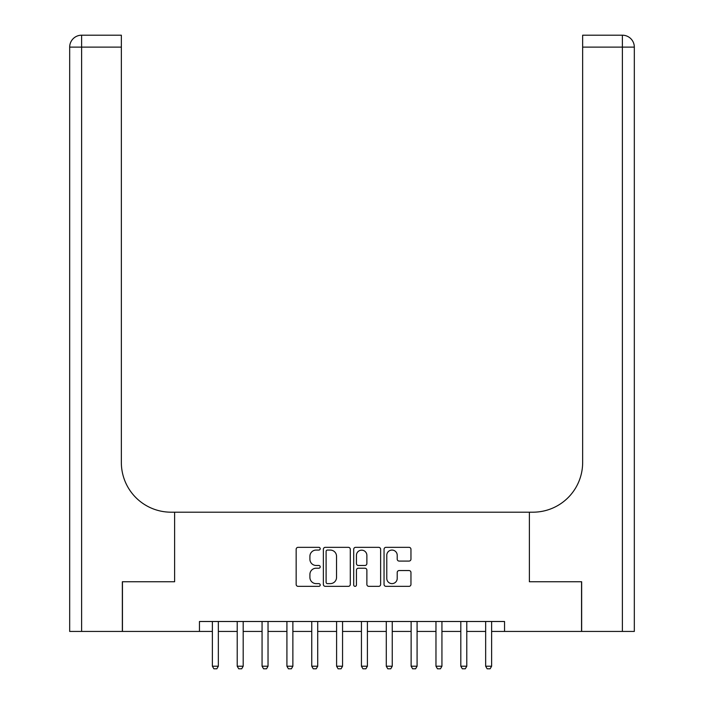 <?xml version="1.0" encoding="UTF-8"?>
<svg xmlns="http://www.w3.org/2000/svg" width="704" height="704" viewBox="0 0 704 704"><rect width="100%" height="100%" fill="white"/><g stroke="black" fill="none" stroke-linecap="round" stroke-linejoin="round"><path stroke-width="1.06" d="M320.206 548.698A1.364 1.364 0 0 0 318.833 547.334L298.109 547.334A1.954 1.954 0 0 0 296.155 549.287L296.155 584.399A1.954 1.954 0 0 0 298.109 586.353L318.833 586.353A1.364 1.364 0 0 0 320.206 584.989A1.364 1.364 0 0 0 318.833 583.625L316.158 583.625A6.239 6.239 0 0 1 309.91 577.377L309.91 574.455A6.239 6.239 0 0 1 316.158 568.207L318.833 568.207A1.364 1.364 0 0 0 320.206 566.843A1.364 1.364 0 0 0 318.833 565.479L316.158 565.479A6.239 6.239 0 0 1 309.91 559.231L309.91 556.31A6.239 6.239 0 0 1 316.158 550.07L318.833 550.07A1.364 1.364 0 0 0 320.206 548.698M409.015 561.088A1.954 1.954 0 0 0 410.96 559.134L410.96 549.287A1.954 1.954 0 0 0 409.015 547.334L385.994 547.334A1.954 1.954 0 0 0 384.041 549.287L384.041 584.399A1.954 1.954 0 0 0 385.994 586.353L409.015 586.353A1.954 1.954 0 0 0 410.96 584.399L410.96 572.502A1.954 1.954 0 0 0 409.015 570.548L399.159 570.548A1.954 1.954 0 0 0 397.214 572.502L397.214 578.406A5.218 5.218 0 0 1 391.996 583.625A5.218 5.218 0 0 1 386.778 578.406L386.778 555.289A5.218 5.218 0 0 1 391.996 550.07A5.218 5.218 0 0 1 397.214 555.289L397.214 559.134A1.954 1.954 0 0 0 399.159 561.088L409.015 561.088M199.461 631.435L122.452 631.435L122.452 581.75L174.618 581.75L174.618 512.186L529.382 512.186L529.382 581.75L529.382 512.186L532.954 512.186A49.685 49.685 0 0 0 582.648 462.502L582.648 35.2L622.389 35.2A11.924 11.924 0 0 1 634.322 47.124L634.322 631.435L581.654 631.435L581.654 581.75L529.382 581.75L581.548 581.75L581.548 631.435L504.539 631.435L504.539 621.5L199.461 621.5L199.461 631.435L212.379 631.435M350.293 549.287A1.954 1.954 0 0 0 348.339 547.334L325.318 547.334A1.954 1.954 0 0 0 323.374 549.287L323.374 584.399A1.954 1.954 0 0 0 325.318 586.353L348.339 586.353A1.954 1.954 0 0 0 350.293 584.399L350.293 549.287M355.661 547.334L378.682 547.334A1.954 1.954 0 0 1 380.626 549.287L380.626 584.399A1.954 1.954 0 0 1 378.682 586.353L368.826 586.353A1.954 1.954 0 0 1 366.872 584.399L366.872 570.161A1.954 1.954 0 0 0 364.927 568.207L358.389 568.207A1.954 1.954 0 0 0 356.435 570.161L356.435 584.989A1.364 1.364 0 0 1 355.071 586.353A1.364 1.364 0 0 1 353.707 584.989L353.707 549.287A1.954 1.954 0 0 1 355.661 547.334M218.346 631.435L237.222 631.435M243.188 631.435L262.064 631.435M268.03 631.435L286.915 631.435M292.873 631.435L311.758 631.435M317.715 631.435L336.6 631.435M342.558 631.435L361.442 631.435M367.4 631.435L386.285 631.435M392.242 631.435L411.127 631.435M417.085 631.435L435.97 631.435M441.936 631.435L460.812 631.435M466.778 631.435L485.654 631.435M491.621 631.435L504.539 631.435M327.466 550.07A1.364 1.364 0 0 0 326.102 551.434L326.102 582.252A1.364 1.364 0 0 0 327.466 583.625L330.299 583.625A6.239 6.239 0 0 0 336.538 577.377L336.538 556.31A6.239 6.239 0 0 0 330.299 550.07L327.466 550.07M366.872 555.386A5.218 5.218 0 0 0 361.654 550.167A5.218 5.218 0 0 0 356.435 555.386L356.435 563.526A1.954 1.954 0 0 0 358.389 565.479L364.927 565.479A1.954 1.954 0 0 0 366.872 563.526L366.872 555.386M218.566 621.5L218.434 621.887A1.989 1.989 89.8 0 0 218.346 622.494L218.346 666.213L216.85 668.8L213.875 668.8L212.379 666.213L212.379 622.494A1.989 1.989 89.8 0 0 212.291 621.887L212.159 621.5M212.379 666.213L218.346 666.213M243.408 621.5L243.276 621.887A1.989 1.989 89.8 0 0 243.188 622.494L243.188 666.213L241.692 668.8L238.718 668.8L237.222 666.213L237.222 622.494A1.989 1.989 89.8 0 0 237.134 621.887L237.01 621.5M237.222 666.213L243.188 666.213M268.25 621.5L268.127 621.887A1.989 1.989 89.8 0 0 268.03 622.494L268.03 666.213L266.543 668.8L263.56 668.8L262.064 666.213L262.064 622.494A1.989 1.989 89.8 0 0 261.976 621.887L261.853 621.5M262.064 666.213L268.03 666.213M293.093 621.5L292.97 621.887A1.989 1.989 89.8 0 0 292.873 622.494L292.873 666.213L291.386 668.8L288.402 668.8L286.915 666.213L286.915 622.494A1.989 1.989 89.8 0 0 286.818 621.887L286.695 621.5M286.915 666.213L292.873 666.213M317.935 621.5L317.812 621.887A1.989 1.989 89.8 0 0 317.715 622.494L317.715 666.213L316.228 668.8L313.245 668.8L311.758 666.213L311.758 622.494A1.989 1.989 89.8 0 0 311.661 621.887L311.538 621.5M311.758 666.213L317.715 666.213M122.346 581.75L174.618 581.75L174.618 512.186L171.046 512.186A49.685 49.685 0 0 1 121.352 462.502L121.352 47.124L81.611 47.124L81.611 631.435L122.346 631.435L122.346 581.75M81.611 631.435L69.678 631.435L69.678 47.124A11.924 11.924 0 0 1 81.611 35.2L121.352 35.2L121.352 47.124M121.352 35.2L81.611 35.2A11.924 11.924 0 0 0 69.678 47.124L81.611 47.124L81.611 35.2M171.046 512.186A49.685 49.685 0 0 1 121.352 462.502M582.648 35.2L622.389 35.2A11.924 11.924 0 0 1 634.322 47.124A11.924 11.924 0 0 0 622.389 35.2L622.389 47.124L582.648 47.124M532.954 512.186A49.685 49.685 0 0 0 582.648 462.502M342.778 621.5L342.654 621.887A1.989 1.989 89.8 0 0 342.558 622.494L342.558 666.213L341.07 668.8L338.087 668.8L336.6 666.213L336.6 622.494A1.989 1.989 89.8 0 0 336.503 621.887L336.38 621.5M336.6 666.213L342.558 666.213M367.62 621.5L367.497 621.887A1.989 1.989 89.8 0 0 367.4 622.494L367.4 666.213L365.913 668.8L362.93 668.8L361.442 666.213L361.442 622.494A1.989 1.989 89.8 0 0 361.346 621.887L361.222 621.5M361.442 666.213L367.4 666.213M392.462 621.5L392.339 621.887A1.989 1.989 89.8 0 0 392.242 622.494L392.242 666.213L390.755 668.8L387.772 668.8L386.285 666.213L386.285 622.494A1.989 1.989 89.8 0 0 386.188 621.887L386.065 621.5M386.285 666.213L392.242 666.213M417.305 621.5L417.182 621.887A1.989 1.989 89.8 0 0 417.085 622.494L417.085 666.213L415.598 668.8L412.614 668.8L411.127 666.213L411.127 622.494A1.989 1.989 89.8 0 0 411.03 621.887L410.907 621.5M411.127 666.213L417.085 666.213M442.147 621.5L442.024 621.887A1.989 1.989 89.8 0 0 441.936 622.494L441.936 666.213L440.44 668.8L437.457 668.8L435.97 666.213L435.97 622.494A1.989 1.989 89.8 0 0 435.873 621.887L435.75 621.5M435.97 666.213L441.936 666.213M466.99 621.5L466.866 621.887A1.989 1.989 89.8 0 0 466.778 622.494L466.778 666.213L465.282 668.8L462.308 668.8L460.812 666.213L460.812 622.494A1.989 1.989 89.8 0 0 460.724 621.887L460.592 621.5M460.812 666.213L466.778 666.213M491.841 621.5L491.709 621.887A1.989 1.989 89.8 0 0 491.621 622.494L491.621 666.213L490.125 668.8L487.15 668.8L485.654 666.213L485.654 622.494A1.989 1.989 89.8 0 0 485.566 621.887L485.434 621.5M485.654 666.213L491.621 666.213M622.389 631.435L622.389 47.124L634.322 47.124"/></g></svg>
